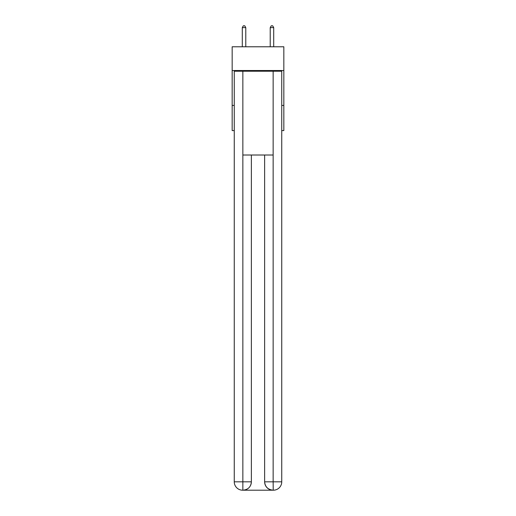<?xml version="1.0" encoding="UTF-8"?>
<svg xmlns="http://www.w3.org/2000/svg" width="516" height="516" viewBox="0 0 516 516"><rect width="100%" height="100%" fill="white"/><g stroke="black" fill="none" stroke-linecap="round" stroke-linejoin="round"><path stroke-width="0.77" d="M283.839 70.518L283.839 46.775L232.161 46.775L232.161 70.518L283.839 70.518L283.839 130.574L281.742 130.574M234.258 105.432L232.161 105.432L232.161 70.518M283.839 105.432L281.742 105.432M232.161 105.432L232.161 130.574L234.258 130.574M242.636 490.2A8.379 8.379 0 0 1 234.258 481.821L251.363 481.821L251.363 155.013L251.363 481.821A8.379 8.379 0 0 1 242.984 490.2L242.636 490.2A8.379 8.379 0 0 1 234.258 481.821L234.258 71.221L242.849 71.221L242.849 155.013L273.151 155.013L273.151 71.221L242.849 71.221M273.151 71.221L281.742 71.221L281.742 481.821A8.379 8.379 0 0 1 273.364 490.2L273.016 490.2A8.379 8.379 0 0 1 264.637 481.821L264.637 155.013L264.637 481.821C265.063 486.762 267.856 489.555 273.016 490.2L242.984 490.2C248.17 489.658 250.963 486.865 251.363 481.821M264.637 481.821L273.151 481.821L273.216 490.2M242.849 155.013L242.849 490.2M245.777 46.775L245.777 27.612L242.288 27.612L242.288 46.775M242.288 27.612L243.333 25.8L244.732 25.8L245.777 27.612M273.712 46.775L273.712 27.612L270.223 27.612L270.223 46.775M270.223 27.612L271.268 25.8L272.667 25.8L273.712 27.612M273.151 155.013L273.151 481.821L281.742 481.821"/></g></svg>
